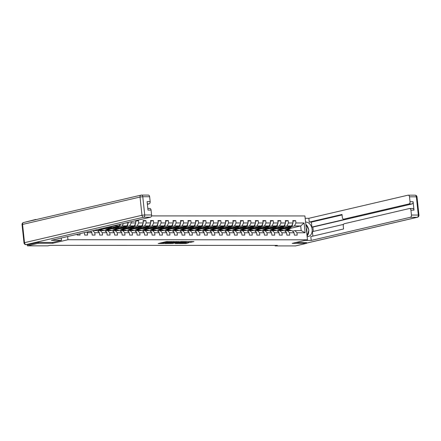 <?xml version="1.0" encoding="UTF-8"?>
<svg xmlns="http://www.w3.org/2000/svg" width="441" height="441" viewBox="0 0 441 441"><rect width="100%" height="100%" fill="white"/><g stroke="black" fill="none" stroke-linecap="round" stroke-linejoin="round"><path stroke-width="0.66" d="M172.012 241.635L166.075 241.662L158.192 243.531L164.035 243.493L162.696 243.322L163.225 243.101L168.027 242.567L166.681 242.39L167.856 242.026L172.012 241.635M190.738 242.274L193.968 241.602L187.298 241.668L179.421 243.537L186.085 243.471L188.66 242.759L181.56 243.162L186.642 241.977L189.602 241.795L188.147 242.241L190.738 242.274L190.666 241.629L191.361 241.569M292.185 243.366L306.484 243.371L295.569 245.918L275.167 245.913L277.356 245.4L50.037 245.334L47.854 245.841L27.452 245.835L38.373 243.289L52.672 243.294L67.958 239.728L307.465 239.805L292.185 243.366M179.151 241.668L172.646 241.662L164.769 243.531L171.433 243.465L179.14 241.569M180.871 241.569L186.642 241.602L178.759 243.471L175.27 243.537L178.732 242.671L176.946 242.638L172.012 243.542L180.871 241.569M151.539 215.908L304.918 215.952L307.465 239.805M67.958 239.728L67.616 236.541M292.863 221.283L295.674 220.627L292.796 220.621L293.045 222.975L288.436 222.975L288.188 220.621L285.305 220.621L285.559 222.975L280.95 222.975L280.697 220.621L277.819 220.621L278.073 222.97L273.464 222.97L273.211 220.616L270.333 220.616L270.581 222.97L265.973 222.97L265.725 220.616L262.842 220.616L263.095 222.97L258.487 222.964L258.239 220.616L255.356 220.61L255.609 222.964L251.001 222.964L250.747 220.61L247.87 220.61L248.118 222.964L243.515 222.959L243.261 220.61L240.384 220.61L240.632 222.959L236.023 222.959L235.775 220.605L232.892 220.605L233.146 222.959L228.537 222.959L228.284 220.605L225.406 220.605L225.654 222.953L221.051 222.953L220.798 220.599L217.92 220.599L218.168 222.953L213.56 222.953L213.312 220.599L210.429 220.599L210.682 222.953L206.074 222.948L205.82 220.599L202.943 220.594L203.196 222.948L198.588 222.948L198.334 220.594L195.457 220.594L195.705 222.948L191.096 222.948L190.848 220.594L187.965 220.594L188.219 222.942L183.61 222.942L183.357 220.588L180.479 220.588L180.733 222.942L176.124 222.942L175.871 220.588L172.993 220.588L173.241 222.942L168.633 222.937L168.385 220.588L165.502 220.583L165.755 222.937L161.147 222.937L160.899 220.583L158.016 220.583L158.269 222.937L153.661 222.931L153.407 220.583L150.53 220.583L150.778 222.931L146.175 222.931L145.921 220.577L143.044 220.577L143.292 222.931L138.683 222.931L138.435 220.577L136.082 220.577M295.674 220.627L295.928 222.975L304.086 222.981L305.133 232.776L296.975 232.776L297.223 235.125L294.345 235.125L294.092 232.776L289.483 232.771L289.737 235.125L286.859 235.125L286.606 232.771L281.997 232.771L282.251 235.125L279.368 235.119L279.12 232.771L274.511 232.765L274.76 235.119L271.882 235.119L271.628 232.765L267.02 232.765L267.274 235.119L264.396 235.119L264.142 232.765L259.534 232.765L259.788 235.114L256.905 235.114L256.656 232.76L252.048 232.76L252.296 235.114L249.419 235.114L249.165 232.76L244.557 232.76L244.81 235.114L241.933 235.108L241.679 232.76L237.071 232.754L237.324 235.108L234.441 235.108L234.193 232.754L229.585 232.754L229.833 235.108L226.955 235.108L226.702 232.754L222.099 232.754L222.347 235.103L219.469 235.103L219.216 232.749L214.607 232.749L214.861 235.103L211.978 235.103L211.73 232.749L207.121 232.749L207.375 235.097L204.492 235.097L204.244 232.749L199.635 232.743L199.883 235.097L197.006 235.097L196.752 232.743L192.144 232.743L192.397 235.097L189.52 235.092L189.266 232.743L184.658 232.738L184.911 235.092L182.028 235.092L181.78 232.738L177.172 232.738L177.42 235.092L174.542 235.092L174.289 232.738L169.68 232.738L169.934 235.086L167.056 235.086L166.803 232.732L162.194 232.732L162.448 235.086L159.565 235.086L159.317 232.732L154.708 232.732L154.956 235.086L152.079 235.081L151.825 232.732L147.217 232.727L147.47 235.081L144.593 235.081L144.339 232.727L139.731 232.727L139.984 235.081L137.101 235.081L136.853 232.727L132.245 232.727L132.493 235.075L129.615 235.075L129.362 232.721L124.759 232.721L125.007 235.075L122.129 235.075L121.876 232.721L117.267 232.721L117.521 235.07L114.638 235.07L114.39 232.721L109.781 232.716L110.035 235.07L107.152 235.07L106.904 232.716L102.295 232.716L102.544 235.07L99.666 235.064L99.412 232.716L94.804 232.71L95.058 235.064L92.18 235.064L91.926 232.71L87.318 232.71L87.572 235.064L84.689 235.064L84.44 232.71L84.049 232.71M79.931 233.669L80.08 235.059L77.203 235.059L77.125 234.325M126.005 222.925L128.32 222.925L128.259 222.402M131.071 221.746L131.197 222.925L135.806 222.925L135.569 220.698M283.993 226.652L286.964 225.963L291.573 225.963L283.023 227.958A4.994 3.385 90 0 1 280.73 229.281L279.815 229.281A4.994 3.385 -90 0 0 282.091 227.98L283.497 226.095M280.035 227.578L279.208 227.771M276.43 228.416L274.627 228.84M277.064 228.912L274.506 228.912M285.095 231.156L287.46 230.599L292.069 230.604L294.092 232.776M291.573 225.963L293.045 222.975M286.964 225.963L288.436 222.975M289.483 232.771L287.46 230.599M276.507 226.652L279.478 225.957L284.087 225.957L275.537 227.953M272.549 227.573L271.722 227.765M268.944 228.416L267.141 228.835M269.572 228.912L267.02 228.912M277.61 231.15L279.974 230.599L284.583 230.599L286.606 232.771M284.087 225.957L285.559 222.975M279.478 225.957L280.95 222.975M281.997 232.771L279.974 230.599M269.021 226.646L271.992 225.957L276.601 225.957L268.045 227.953M265.063 227.573L264.231 227.765M261.458 228.41L259.655 228.835M262.086 228.912L259.534 228.912M270.124 231.15L272.488 230.599L277.097 230.599L279.12 232.771M276.601 225.957L278.073 222.97M271.992 225.957L273.464 222.97M274.511 232.765L272.488 230.599M261.53 226.646L264.506 225.952L269.109 225.957L260.559 227.947M257.572 227.573L256.745 227.765M253.966 228.41L252.164 228.829M254.6 228.907L252.043 228.907M262.632 231.145L265.002 230.593L269.605 230.593L271.628 232.765M269.109 225.957L270.581 222.97M264.506 225.952L265.973 222.97M267.02 232.765L265.002 230.593M254.044 226.646L257.015 225.952L261.623 225.952L253.073 227.947M250.086 227.567L249.259 227.76M246.48 228.41L244.678 228.829M247.114 228.907L244.557 228.907M255.146 231.145L257.511 230.593L262.119 230.593L264.142 232.765M261.623 225.952L263.095 222.97M257.015 225.952L258.487 222.964M259.534 232.765L257.511 230.593M246.558 226.641L249.529 225.952L254.137 225.952L245.582 227.947M242.6 227.567L241.773 227.76M238.994 228.405L237.192 228.824M239.623 228.901L237.071 228.901M247.66 231.139L250.025 230.588L254.633 230.593L256.656 232.76M254.137 225.952L255.609 222.964M249.529 225.952L251.001 222.964M252.048 232.76L250.025 230.588M239.066 226.641L242.043 225.946L246.651 225.946L238.096 227.942M235.108 227.562L234.281 227.754M231.503 228.405L229.7 228.824M232.137 228.901L229.579 228.901M240.174 231.139L242.539 230.588L247.142 230.588L249.165 232.76M246.651 225.946L248.118 222.964M242.043 225.946L243.515 222.959M244.557 232.76L242.539 230.588M231.58 226.635L234.551 225.946L239.16 225.946L230.61 227.942M227.622 227.562L226.795 227.754M224.017 228.399L222.214 228.824M224.651 228.901L222.093 228.896M232.683 231.139L235.047 230.588L239.656 230.588L241.679 232.76M239.16 225.946L240.632 222.959M234.551 225.946L236.023 222.959M237.071 232.754L235.047 230.588M224.094 226.635L227.065 225.941L231.674 225.946L223.124 227.936M220.136 227.556L219.309 227.749M216.531 228.399L214.728 228.818M217.159 228.896L214.607 228.896M225.197 231.134L227.562 230.582L232.17 230.582L234.193 232.754M231.674 225.946L233.146 222.959M227.065 225.941L228.537 222.959M229.585 232.754L227.562 230.582M216.608 226.635L219.579 225.941L224.188 225.941L215.632 227.936M212.645 227.556L211.818 227.749M209.04 228.399L207.237 228.818M209.673 228.896L207.121 228.896M217.711 231.134L220.076 230.582L224.684 230.582L226.702 232.754M224.188 225.941L225.654 222.953M219.579 225.941L221.051 222.953M222.099 232.754L220.076 230.582M209.117 226.63L212.088 225.935L216.696 225.941L208.146 227.931M205.159 227.556L204.332 227.749M201.554 228.394L199.751 228.813M202.187 228.89L199.63 228.89M210.219 231.128L212.584 230.577L217.192 230.582L219.216 232.749M216.696 225.941L218.168 222.953M212.088 225.935L213.56 222.953M214.607 232.749L212.584 230.577M201.631 226.63L204.602 225.935L209.21 225.935L200.661 227.931M197.673 227.55L196.846 227.743M194.068 228.394L192.265 228.813M194.696 228.89L192.144 228.89M202.733 231.128L205.098 230.577L209.707 230.577L211.73 232.749M209.21 225.935L210.682 222.953M204.602 225.935L206.074 222.948M207.121 232.749L205.098 230.577M194.145 226.624L197.116 225.935L201.724 225.935L193.169 227.931A4.994 3.385 90 0 1 190.876 229.254L189.966 229.254A4.994 3.385 -90 0 0 192.237 227.953L193.649 226.068M190.181 227.55L189.354 227.743M186.582 228.388L184.779 228.813M187.21 228.885L184.658 228.885M195.247 231.128L197.612 230.571L202.221 230.577L204.244 232.749M201.724 225.935L203.196 222.948M197.116 225.935L198.588 222.948M199.635 232.743L197.612 230.571M186.653 226.624L189.624 225.93L194.233 225.93L185.683 227.925M182.695 227.545L181.868 227.738M179.09 228.388L177.288 228.807M179.724 228.885L177.166 228.885M187.756 231.123L190.121 230.571L194.729 230.571L196.752 232.743M194.233 225.93L195.705 222.948M189.624 225.93L191.096 222.948M192.144 232.743L190.121 230.571M179.167 226.619L182.139 225.93L186.747 225.93L178.197 227.925M175.209 227.545L174.382 227.738M171.604 228.383L169.802 228.807M172.233 228.885L169.68 228.879M180.27 231.123L182.635 230.571L187.243 230.571L189.266 232.743M186.747 225.93L188.219 222.942M182.139 225.93L183.61 222.942M184.658 232.738L182.635 230.571M171.681 226.619L174.653 225.924L179.261 225.93L170.706 227.92M167.723 227.545L166.891 227.738M164.118 228.383L162.316 228.802M164.747 228.879L162.194 228.879M172.784 231.117L175.149 230.566L179.757 230.566L181.78 232.738M179.261 225.93L180.733 222.942M174.653 225.924L176.124 222.942M177.172 232.738L175.149 230.566M164.19 226.619L167.167 225.924L171.77 225.924L163.22 227.92M160.232 227.539L159.405 227.732M156.627 228.383L154.824 228.802M157.261 228.879L154.703 228.879M165.292 231.117L167.663 230.566L172.266 230.566L174.289 232.738M171.77 225.924L173.241 222.942M167.167 225.924L168.633 222.937M169.68 232.738L167.663 230.566M156.704 226.613L159.675 225.919L164.284 225.924L155.734 227.92M152.746 227.539L151.919 227.732M149.141 228.377L147.338 228.796M149.775 228.873L147.217 228.873M157.806 231.112L160.171 230.56L164.78 230.566L166.803 232.732M164.284 225.924L165.755 222.937M159.675 225.919L161.147 222.937M162.194 232.732L160.171 230.56M149.218 226.613L152.189 225.919L156.798 225.919L148.242 227.914M145.26 227.534L144.433 227.727M141.655 228.377L139.852 228.796M142.283 228.873L139.731 228.873M150.32 231.112L152.685 230.56L157.294 230.56L159.317 232.732M156.798 225.919L158.269 222.937M152.189 225.919L153.661 222.931M154.708 232.732L152.685 230.56M141.732 226.608L144.703 225.919L149.312 225.919L140.756 227.914M137.768 227.534L136.942 227.727M134.163 228.372L132.361 228.796M134.797 228.873L132.239 228.868M142.834 231.112L145.199 230.56L149.808 230.56L151.825 232.732M149.312 225.919L150.778 222.931M144.703 225.919L146.175 222.931M147.217 232.727L145.199 230.56M134.24 226.608L137.212 225.913L141.82 225.913L133.27 227.909M130.282 227.528L129.456 227.721M126.677 228.372L124.875 228.791M127.311 228.868L124.753 228.868M135.343 231.106L137.708 230.555L142.316 230.555L144.339 232.727M141.82 225.913L143.292 222.931M137.212 225.913L138.683 222.931M139.731 232.727L137.708 230.555M126.754 226.608L129.726 225.913L134.334 225.913L125.784 227.909M122.796 227.528L121.97 227.721M119.191 228.372L117.389 228.791M119.82 228.868L117.267 228.868M127.857 231.106L130.222 230.555L134.83 230.555L136.853 232.727M134.334 225.913L135.806 222.925M129.726 225.913L131.197 222.925M132.245 232.727L130.222 230.555M119.268 226.602L122.24 225.908L126.848 225.913L118.293 227.903M115.305 227.528L114.478 227.721M111.7 228.366L109.897 228.785M112.334 228.862L109.781 228.862M120.371 231.101L122.736 230.549L127.344 230.555L129.362 232.721M126.848 225.913L128.32 222.925M122.24 225.908L123.408 223.532M124.759 232.721L122.736 230.549M111.777 226.602L114.748 225.908L119.357 225.908L110.807 227.903M107.819 227.523L106.992 227.716M104.214 228.366L102.411 228.785M104.848 228.862L102.29 228.862M112.879 231.101L115.244 230.549L119.853 230.549L121.876 232.721M119.357 225.908L120.156 224.287M114.748 225.908L114.952 225.505M117.267 232.721L115.244 230.549M105.393 231.095L107.758 230.544L112.367 230.549L114.39 232.721M109.781 232.716L107.758 230.544M97.908 231.095L100.272 230.544L104.881 230.544L106.904 232.716M102.295 232.716L100.272 230.544M93.343 230.544L97.389 230.544L99.412 232.716M94.804 232.71L92.886 230.649M91.926 232.71L90.521 231.2M87.318 232.71L86.734 232.082M36.785 219.442L35.848 219.662M38.279 242.418L38.373 243.289M35.82 219.442L24.928 222.203M27.325 244.634L27.452 245.835M306.484 243.371L306.396 242.5M275.118 245.4L275.167 245.913M290.101 228.432L300.696 225.963L294.456 225.963L291.484 226.657M287.521 227.578L286.694 227.771M283.921 228.421L282.119 228.84M284.55 228.918L281.997 228.918M292.587 231.156L294.952 230.604L301.192 230.604L300.696 225.963L304.086 222.981M288.138 229.948L288.067 229.281M305.133 232.776L301.192 230.604M294.456 225.963L295.928 222.975M296.975 232.776L294.952 230.604M102.555 228.686L104.164 228.311M110.041 228.686L111.65 228.311M110.708 228.036L111.408 228.036M117.526 228.692L119.136 228.317M118.194 228.036L118.894 228.036M125.012 228.692L126.628 228.317M135.624 221.233L138.435 220.577M125.679 228.041L126.38 228.041M132.504 228.697L134.114 228.322M143.11 221.233L145.921 220.577M133.171 228.041L133.871 228.041M139.99 228.697L141.6 228.322M150.601 221.239L153.407 220.583M140.657 228.041L141.357 228.041M147.476 228.703L149.086 228.322M158.087 221.239L160.899 220.583M148.143 228.047L148.843 228.047M154.967 228.703L156.577 228.328M165.573 221.239L168.385 220.588M155.634 228.047L156.335 228.047M162.453 228.703L164.063 228.328M173.059 221.244L175.871 220.588M163.12 228.052L163.82 228.052M169.939 228.708L171.549 228.333M180.551 221.244L183.357 220.588M170.606 228.052L171.306 228.052M177.431 228.708L179.04 228.333M188.037 221.25L190.848 220.594M178.098 228.058L178.798 228.058M184.917 228.714L186.526 228.339M195.523 221.25L198.334 220.594M185.584 228.058L186.284 228.058M192.403 228.714L194.012 228.339M203.014 221.25L205.82 220.599M193.07 228.058L193.77 228.058M199.894 228.714L201.504 228.339M210.5 221.255L213.312 220.599M200.556 228.063L201.261 228.063M207.38 228.719L208.99 228.344M217.986 221.255L220.798 220.599M208.047 228.063L208.747 228.063M214.866 228.719L216.476 228.344M225.478 221.261L228.284 220.605M215.533 228.069L216.233 228.069M222.352 228.725L223.967 228.35M232.964 221.261L235.775 220.605M223.019 228.069L223.719 228.069M229.844 228.725L231.453 228.35M240.45 221.266L243.261 220.61M230.511 228.069L231.211 228.069M237.33 228.73L238.939 228.35M247.941 221.266L250.747 220.61M237.997 228.074L238.697 228.074M244.816 228.73L246.425 228.355M255.427 221.266L258.239 220.616M245.483 228.074L246.183 228.074M252.307 228.73L253.917 228.355M262.913 221.272L265.725 220.616M252.974 228.08L253.674 228.08M259.793 228.736L261.403 228.361M270.399 221.272L273.211 220.616M260.46 228.08L261.16 228.08M267.279 228.736L268.889 228.361M277.891 221.277L280.697 220.621M267.946 228.085L268.646 228.085M274.771 228.741L276.38 228.366M285.377 221.277L288.188 220.621M275.438 228.085L276.138 228.085M282.257 228.741L283.866 228.366M282.924 228.085L283.624 228.085M52.672 243.294L52.578 242.412M167.007 241.563L166.61 241.745L166.681 242.39M166.637 241.988L163.798 242.307L163.865 242.952M162.696 243.322L162.624 242.677L163.798 242.307M160.689 242.919L162.652 242.919M170.441 242.919L176.747 241.569M173.467 241.707L165.948 243.404L169.653 243.107L174.283 242.026L174.812 241.806L173.451 241.569M184.073 241.569L178.693 242.826L178.759 243.471M177.861 243.57L177.767 242.925L178.693 242.826M181.813 241.982L177.337 242.467L181.813 241.982M189.586 241.629L190.666 241.629M185.093 242.925L186.3 242.759M305.811 224.32L308.893 230.064L307.041 235.803M306.649 232.126A4.239 3.081 76.9 0 0 306.203 227.997M61.238 238.03L61.486 240.334L51.36 240.334L150.486 217.215L143.623 217.215L26.151 244.606L28.742 244.606L38.135 242.418L52.534 242.423L61.486 240.334M147.371 204.266L149.058 203.874L147.333 203.874M148.121 195.109A1.957 1.329 90 0 1 148.33 195.082A1.957 1.329 90 0 1 149.642 196.736L150.166 201.636A1.957 1.329 90 0 1 149.058 203.874M149.549 208.45A1.957 1.329 90 0 1 149.758 208.428A1.957 1.329 90 0 1 151.065 210.081L151.588 214.976A1.957 1.329 90 0 1 150.486 217.215M150.166 201.636L147.09 201.636L147.994 210.076L151.065 210.081M28.742 244.606A1.957 1.329 90 0 1 28.538 244.634L25.947 244.634A1.957 1.329 -90 0 0 26.151 244.606A1.957 1.422 -103.1 0 1 24.509 242.671L141.974 215.28L140.029 197.039L22.557 224.43L24.509 242.671L24.001 242.881A1.957 1.957 0 0 0 25.947 244.634M305.574 222.104L305.949 222.104A7.343 5.336 76.9 0 1 312.041 228.752A7.343 5.336 76.9 0 1 308.391 236.508A7.343 5.336 76.9 0 1 307.498 236.608L307.123 236.608M304.863 240.411L311.219 240.411L310.811 236.608L343.561 228.973L343.241 225.941A1.957 1.329 -90 0 1 344.344 223.703L409.408 208.532A1.957 1.329 -90 0 1 409.617 208.505L412.688 208.51A1.957 1.329 90 0 1 414 210.159L413.096 201.713A1.957 1.329 90 0 1 411.993 203.957L312.862 227.071L313.33 231.431M343.528 224.386L312.393 231.646L312.873 236.128M312.862 227.071L311.903 227.071L311.374 222.11L309.262 222.11L308.854 218.306L407.986 195.187A1.957 1.329 -90 0 1 408.19 195.165A1.957 1.329 -90 0 1 409.502 196.818L410.025 201.713L413.096 201.713M305.172 218.306L308.854 218.306M311.219 240.411L410.345 217.297A1.957 1.329 -90 0 0 411.447 215.059L410.924 210.159A1.957 1.329 -90 0 0 409.617 208.505M411.993 203.957L408.923 203.957L343.853 219.127A1.957 1.329 -90 0 1 343.644 219.149A1.957 1.329 -90 0 1 342.337 217.501L342.012 214.469L309.262 222.11M408.923 203.957A1.957 1.329 -90 0 0 410.025 201.713M306.396 242.533L295.911 242.5M343.853 219.127L345.965 219.127L311.903 227.071M345.965 219.127A1.957 1.329 90 0 1 345.761 219.155L343.644 219.149M342.067 214.949L311.374 222.11M307.063 236.04A7.343 5.336 76.9 0 0 308.711 230.621M308.573 229.469A7.343 5.336 76.9 0 0 305.811 224.287M102.996 228.289A4.994 3.385 90 0 1 101.022 229.226L100.113 229.226A4.994 3.385 -90 0 0 101.783 228.576M100.95 228.769A4.994 3.385 90 0 1 99.539 229.221L98.999 229.221M99.826 229.204A4.994 3.385 -90 0 0 100.113 229.226M108.161 227.087L108.001 227.302A4.145 2.806 90 0 1 106.11 228.377A4.145 2.806 90 0 1 104.776 227.876M109.197 226.845L108.387 227.931A4.994 3.385 90 0 1 106.11 229.226A4.994 3.385 90 0 1 103.949 228.069M112.102 226.167L110.785 227.931A4.994 3.385 90 0 1 108.514 229.226L107.598 229.226A4.994 3.385 -90 0 0 109.875 227.931L111 226.426M107.312 227.98A4.145 2.806 90 0 1 106.722 227.424M110.3 226.586L109.296 227.931A4.994 3.385 90 0 1 107.025 229.226L106.11 229.226M105.498 227.71A4.145 2.806 -90 0 0 106.568 228.322M107.312 229.21A4.994 3.385 -90 0 0 107.598 229.226M106.854 228.229A4.145 2.806 90 0 1 105.961 227.6M96.408 230.544L96.066 230.312A4.994 3.385 -90 0 0 95.526 230.031M95.499 230.544L95.157 230.312A4.994 3.385 -90 0 0 94.92 230.174M94.512 230.268A4.994 3.385 90 0 1 94.578 230.312L94.92 230.544M103.9 230.544L103.552 230.318A4.994 3.385 -90 0 0 102.163 229.877L101.254 229.877A4.994 3.385 -90 0 0 100.967 229.893M101.496 230.544L101.154 230.318A4.994 3.385 -90 0 0 99.765 229.877A4.994 3.385 -90 0 0 97.715 230.891M102.985 230.544L102.643 230.318A4.994 3.385 -90 0 0 101.254 229.877M99.765 229.877L100.675 229.877A4.994 3.385 90 0 1 102.069 230.318L102.411 230.544M111.386 230.549L111.044 230.318A4.994 3.385 -90 0 0 109.655 229.877L108.74 229.877A4.994 3.385 -90 0 0 108.453 229.893M108.982 230.549L108.64 230.318A4.994 3.385 -90 0 0 107.251 229.877A4.994 3.385 -90 0 0 105.206 230.897M110.471 230.549L110.129 230.318A4.994 3.385 -90 0 0 108.74 229.877M107.251 229.877L108.166 229.877A4.994 3.385 90 0 1 109.555 230.318L109.897 230.549M115.933 226.707L115.487 227.302A4.145 2.806 90 0 1 113.602 228.377A4.145 2.806 90 0 1 111.986 227.628M116.97 226.465L115.873 227.931A4.994 3.385 90 0 1 113.602 229.226A4.994 3.385 90 0 1 111.237 227.804M120.233 224.237L120.25 224.271A1.731 1.174 90 0 1 119.875 225.786L118.276 227.931A4.994 3.385 90 0 1 116 229.226L115.09 229.226A4.994 3.385 -90 0 0 117.361 227.931L118.767 226.046M114.798 227.98A4.145 2.806 90 0 1 114.01 227.159M118.072 226.211L116.788 227.931A4.994 3.385 90 0 1 114.511 229.226L113.602 229.226M112.742 227.451A4.145 2.806 -90 0 0 114.054 228.322M114.798 229.21A4.994 3.385 -90 0 0 115.09 229.226M114.346 228.234A4.145 2.806 90 0 1 113.227 227.341M118.872 230.549L118.53 230.323A4.994 3.385 -90 0 0 117.141 229.882L116.226 229.877A4.994 3.385 -90 0 0 115.939 229.899M116.474 230.549L116.132 230.323A4.994 3.385 -90 0 0 114.737 229.877A4.994 3.385 -90 0 0 112.692 230.897M117.962 230.549L117.62 230.323A4.994 3.385 -90 0 0 116.226 229.877M114.737 229.877L115.652 229.877A4.994 3.385 90 0 1 117.041 230.323L117.383 230.549M123.419 226.713L122.978 227.308A4.145 2.806 90 0 1 121.088 228.383A4.145 2.806 90 0 1 119.478 227.628M124.456 226.47L123.364 227.931A4.994 3.385 90 0 1 121.088 229.232A4.994 3.385 90 0 1 118.723 227.804M127.697 224.188L127.736 224.271A1.731 1.174 90 0 1 127.361 225.792L125.762 227.936A4.994 3.385 90 0 1 123.486 229.232L122.576 229.232A4.994 3.385 -90 0 0 124.853 227.936L126.258 226.051M122.289 227.986A4.145 2.806 90 0 1 121.496 227.159M125.558 226.211L124.274 227.936A4.994 3.385 90 0 1 121.997 229.232L121.088 229.232M120.228 227.457A4.145 2.806 -90 0 0 121.545 228.328M122.289 229.21A4.994 3.385 -90 0 0 122.576 229.232M121.832 228.234A4.145 2.806 90 0 1 120.718 227.341M126.358 230.549L126.016 230.323A4.994 3.385 -90 0 0 124.627 229.882L123.717 229.882A4.994 3.385 -90 0 0 123.425 229.899M123.96 230.549L123.618 230.323A4.994 3.385 -90 0 0 122.229 229.882A4.994 3.385 -90 0 0 120.178 230.897M125.448 230.549L125.106 230.323A4.994 3.385 -90 0 0 123.717 229.882M122.229 229.882L123.138 229.882A4.994 3.385 90 0 1 124.527 230.323L124.875 230.549M130.905 226.713L130.464 227.308A4.145 2.806 90 0 1 128.574 228.383A4.145 2.806 90 0 1 126.964 227.633M131.942 226.47L130.85 227.936A4.994 3.385 90 0 1 128.574 229.232A4.994 3.385 90 0 1 126.209 227.81M135.183 224.193L135.222 224.276A1.731 1.174 90 0 1 134.852 225.792L133.248 227.936A4.994 3.385 90 0 1 130.977 229.232L130.062 229.232A4.994 3.385 -90 0 0 132.339 227.936L133.744 226.051M129.775 227.986A4.145 2.806 90 0 1 128.987 227.159M133.05 226.216L131.76 227.936A4.994 3.385 90 0 1 129.489 229.232L128.574 229.232M127.719 227.457A4.145 2.806 -90 0 0 129.031 228.328M129.775 229.215A4.994 3.385 -90 0 0 130.062 229.232M129.318 228.234A4.145 2.806 90 0 1 128.204 227.341M133.849 230.555L133.507 230.329A4.994 3.385 -90 0 0 132.113 229.882L131.203 229.882A4.994 3.385 -90 0 0 130.916 229.904M131.446 230.555L131.104 230.323A4.994 3.385 -90 0 0 129.715 229.882A4.994 3.385 -90 0 0 127.669 230.902M132.934 230.555L132.592 230.323A4.994 3.385 -90 0 0 131.203 229.882M129.715 229.882L130.63 229.882A4.994 3.385 90 0 1 132.019 230.323L132.361 230.555M138.397 226.713L137.95 227.308A4.145 2.806 90 0 1 136.065 228.388A4.145 2.806 90 0 1 134.45 227.633M139.433 226.476L138.336 227.936A4.994 3.385 90 0 1 136.065 229.237A4.994 3.385 90 0 1 133.7 227.81M142.669 224.193L142.708 224.276A1.731 1.174 90 0 1 142.338 225.798L140.74 227.936A4.994 3.385 90 0 1 138.463 229.237L137.553 229.237A4.994 3.385 -90 0 0 139.825 227.936L141.23 226.051M137.261 227.991A4.145 2.806 90 0 1 136.473 227.165M140.536 226.216L139.251 227.936A4.994 3.385 90 0 1 136.975 229.237L136.065 229.237M135.205 227.457A4.145 2.806 -90 0 0 136.517 228.333M137.261 229.215A4.994 3.385 -90 0 0 137.553 229.237M136.809 228.24A4.145 2.806 90 0 1 135.69 227.347M141.335 230.555L140.993 230.329A4.994 3.385 -90 0 0 139.604 229.888L138.689 229.888A4.994 3.385 -90 0 0 138.402 229.904M138.937 230.555L138.595 230.329A4.994 3.385 -90 0 0 137.201 229.888A4.994 3.385 -90 0 0 135.155 230.902M140.425 230.555L140.084 230.329A4.994 3.385 -90 0 0 138.689 229.888M137.201 229.888L138.116 229.888A4.994 3.385 90 0 1 139.505 230.329L139.847 230.555M145.883 226.718L145.442 227.313A4.145 2.806 90 0 1 143.551 228.388A4.145 2.806 90 0 1 141.941 227.639M146.919 226.476L145.828 227.942A4.994 3.385 90 0 1 143.551 229.237A4.994 3.385 90 0 1 141.186 227.815M150.16 224.193L150.199 224.282A1.731 1.174 90 0 1 149.824 225.798L148.226 227.942A4.994 3.385 90 0 1 145.949 229.237L145.039 229.237A4.994 3.385 -90 0 0 147.316 227.942L148.722 226.057M144.753 227.991A4.145 2.806 90 0 1 143.959 227.165M148.022 226.216L146.737 227.942A4.994 3.385 90 0 1 144.461 229.237L143.551 229.237M142.691 227.462A4.145 2.806 -90 0 0 144.009 228.333M144.753 229.221A4.994 3.385 -90 0 0 145.039 229.237M144.295 228.24A4.145 2.806 90 0 1 143.176 227.347M148.821 230.56L148.479 230.329A4.994 3.385 -90 0 0 147.09 229.888L146.18 229.888A4.994 3.385 -90 0 0 145.888 229.904M146.423 230.56L146.081 230.329A4.994 3.385 -90 0 0 144.692 229.888A4.994 3.385 -90 0 0 142.641 230.908M147.911 230.56L147.57 230.329A4.994 3.385 -90 0 0 146.18 229.888M144.692 229.888L145.602 229.888A4.994 3.385 90 0 1 146.991 230.329L147.333 230.56M153.369 226.718L152.928 227.313A4.145 2.806 90 0 1 151.037 228.388A4.145 2.806 90 0 1 149.427 227.639M154.405 226.476L153.314 227.942A4.994 3.385 90 0 1 151.037 229.237A4.994 3.385 90 0 1 148.672 227.815M157.646 224.199L157.685 224.282A1.731 1.174 90 0 1 157.31 225.798L155.712 227.942A4.994 3.385 90 0 1 153.44 229.237L152.525 229.237A4.994 3.385 -90 0 0 154.802 227.942L156.208 226.057M152.239 227.991A4.145 2.806 90 0 1 151.445 227.17M155.508 226.222L154.223 227.942A4.994 3.385 90 0 1 151.952 229.237L151.037 229.237M150.183 227.462A4.145 2.806 -90 0 0 151.495 228.339M152.239 229.221A4.994 3.385 -90 0 0 152.525 229.237M151.781 228.245A4.145 2.806 90 0 1 150.668 227.352M156.312 230.56L155.971 230.334A4.994 3.385 -90 0 0 154.576 229.893L153.666 229.893A4.994 3.385 -90 0 0 153.38 229.91M153.909 230.56L153.567 230.334A4.994 3.385 -90 0 0 152.178 229.888A4.994 3.385 -90 0 0 150.133 230.908M155.397 230.56L155.056 230.334A4.994 3.385 -90 0 0 153.666 229.893M152.178 229.888L153.088 229.893A4.994 3.385 90 0 1 154.482 230.334L154.824 230.56M160.86 226.724L160.414 227.319A4.145 2.806 90 0 1 158.528 228.394A4.145 2.806 90 0 1 156.913 227.644M161.891 226.481L160.8 227.947A4.994 3.385 90 0 1 158.528 229.243A4.994 3.385 90 0 1 156.164 227.815M165.132 224.199L165.171 224.282A1.731 1.174 90 0 1 164.802 225.803L163.203 227.947A4.994 3.385 90 0 1 160.926 229.243L160.011 229.243A4.994 3.385 -90 0 0 162.288 227.947L163.694 226.062M159.725 227.997A4.145 2.806 90 0 1 158.936 227.17M162.999 226.222L161.715 227.947A4.994 3.385 90 0 1 159.438 229.243L158.528 229.243M157.669 227.468A4.145 2.806 -90 0 0 158.981 228.339M159.725 229.226A4.994 3.385 -90 0 0 160.011 229.243M159.273 228.245A4.145 2.806 90 0 1 158.154 227.352M163.798 230.566L163.457 230.334A4.994 3.385 -90 0 0 162.067 229.893L161.152 229.893A4.994 3.385 -90 0 0 160.866 229.91M161.4 230.56L161.059 230.334A4.994 3.385 -90 0 0 159.664 229.893A4.994 3.385 -90 0 0 157.619 230.913M162.889 230.566L162.542 230.334A4.994 3.385 -90 0 0 161.152 229.893M159.664 229.893L160.579 229.893A4.994 3.385 90 0 1 161.968 230.334L162.31 230.56M168.346 226.724L167.9 227.319A4.145 2.806 90 0 1 166.014 228.394A4.145 2.806 90 0 1 164.405 227.644M169.383 226.481L168.291 227.947A4.994 3.385 90 0 1 166.014 229.243A4.994 3.385 90 0 1 163.65 227.821M172.618 224.204L172.663 224.287A1.731 1.174 90 0 1 172.288 225.803L170.689 227.947A4.994 3.385 90 0 1 168.412 229.243L167.503 229.243A4.994 3.385 -90 0 0 169.774 227.947L171.185 226.062M167.216 227.997A4.145 2.806 90 0 1 166.422 227.17M170.485 226.227L169.201 227.947A4.994 3.385 90 0 1 166.924 229.243L166.014 229.243M165.155 227.468A4.145 2.806 -90 0 0 166.472 228.339M167.216 229.226A4.994 3.385 -90 0 0 167.503 229.243M166.759 228.245A4.145 2.806 90 0 1 165.64 227.352M171.284 230.566L170.943 230.34A4.994 3.385 -90 0 0 169.553 229.893L168.644 229.893A4.994 3.385 -90 0 0 168.352 229.915M168.886 230.566L168.545 230.334A4.994 3.385 -90 0 0 167.156 229.893A4.994 3.385 -90 0 0 165.105 230.913M170.375 230.566L170.033 230.34A4.994 3.385 -90 0 0 168.644 229.893M167.156 229.893L168.065 229.893A4.994 3.385 90 0 1 169.454 230.34L169.796 230.566M175.832 226.729L175.391 227.319A4.145 2.806 90 0 1 173.5 228.399A4.145 2.806 90 0 1 171.891 227.644M176.869 226.487L175.777 227.947A4.994 3.385 90 0 1 173.5 229.248A4.994 3.385 90 0 1 171.136 227.821M180.11 224.204L180.149 224.287A1.731 1.174 90 0 1 179.774 225.809L178.175 227.953A4.994 3.385 90 0 1 175.904 229.248L174.989 229.248A4.994 3.385 -90 0 0 177.265 227.947L178.671 226.068M174.702 228.003A4.145 2.806 90 0 1 173.908 227.176M177.971 226.227L176.687 227.947A4.994 3.385 90 0 1 174.415 229.248L173.5 229.248M172.646 227.468A4.145 2.806 -90 0 0 173.958 228.344M174.702 229.226A4.994 3.385 -90 0 0 174.989 229.248M174.245 228.251A4.145 2.806 90 0 1 173.131 227.358M178.776 230.566L178.429 230.34A4.994 3.385 -90 0 0 177.039 229.899L176.13 229.899A4.994 3.385 -90 0 0 175.843 229.915M176.372 230.566L176.031 230.34A4.994 3.385 -90 0 0 174.642 229.899A4.994 3.385 -90 0 0 172.591 230.913M177.861 230.566L177.519 230.34A4.994 3.385 -90 0 0 176.13 229.899M174.642 229.899L175.551 229.899A4.994 3.385 90 0 1 176.946 230.34L177.288 230.566M183.324 226.729L182.877 227.324A4.145 2.806 90 0 1 180.992 228.399A4.145 2.806 90 0 1 179.377 227.65M184.355 226.487L183.263 227.953A4.994 3.385 90 0 1 180.986 229.248A4.994 3.385 90 0 1 178.627 227.826M187.596 224.204L187.634 224.293A1.731 1.174 90 0 1 187.265 225.809L185.661 227.953A4.994 3.385 90 0 1 183.39 229.248L182.475 229.248A4.994 3.385 -90 0 0 184.751 227.953L186.157 226.068M182.188 228.003A4.145 2.806 90 0 1 181.4 227.176M185.463 226.227L184.178 227.953A4.994 3.385 90 0 1 181.901 229.248L180.986 229.248M180.132 227.473A4.145 2.806 -90 0 0 181.444 228.344M182.188 229.232A4.994 3.385 -90 0 0 182.475 229.248M181.736 228.251A4.145 2.806 90 0 1 180.617 227.358M186.262 230.571L185.92 230.34A4.994 3.385 -90 0 0 184.531 229.899L183.616 229.899A4.994 3.385 -90 0 0 183.329 229.915M183.864 230.571L183.517 230.34A4.994 3.385 -90 0 0 182.127 229.899A4.994 3.385 -90 0 0 180.082 230.919M185.347 230.571L185.005 230.34A4.994 3.385 -90 0 0 183.616 229.899M182.127 229.899L183.043 229.899A4.994 3.385 90 0 1 184.432 230.34L184.773 230.571M190.81 226.729L190.363 227.324A4.145 2.806 90 0 1 188.478 228.405A4.145 2.806 90 0 1 186.863 227.65M191.846 226.492L190.749 227.953A4.994 3.385 90 0 1 188.478 229.248A4.994 3.385 90 0 1 186.113 227.826M195.082 224.21L195.126 224.293A1.731 1.174 90 0 1 194.751 225.809L193.152 227.953L192.237 227.953M189.68 228.003A4.145 2.806 90 0 1 188.886 227.181M192.949 226.233L191.664 227.953A4.994 3.385 90 0 1 189.387 229.248L188.478 229.248M187.618 227.473A4.145 2.806 -90 0 0 188.935 228.35M189.674 229.232A4.994 3.385 -90 0 0 189.966 229.254M189.222 228.256A4.145 2.806 90 0 1 188.103 227.363M193.748 230.571L193.406 230.345A4.994 3.385 -90 0 0 192.017 229.904L191.102 229.904A4.994 3.385 -90 0 0 190.815 229.921M191.35 230.571L191.008 230.345A4.994 3.385 -90 0 0 189.619 229.904A4.994 3.385 -90 0 0 187.568 230.919M192.838 230.571L192.496 230.345A4.994 3.385 -90 0 0 191.102 229.904M189.619 229.904L190.529 229.904A4.994 3.385 90 0 1 191.918 230.345L192.259 230.571M198.296 226.735L197.855 227.33A4.145 2.806 90 0 1 195.964 228.405A4.145 2.806 90 0 1 194.354 227.655M199.332 226.492L198.241 227.958A4.994 3.385 90 0 1 195.964 229.254A4.994 3.385 90 0 1 193.599 227.826M202.573 224.21L202.612 224.298A1.731 1.174 90 0 1 202.237 225.814L200.638 227.958A4.994 3.385 90 0 1 198.362 229.254L197.452 229.254A4.994 3.385 -90 0 0 199.729 227.958L201.135 226.073M197.166 228.008A4.145 2.806 90 0 1 196.372 227.181M200.435 226.233L199.15 227.958A4.994 3.385 90 0 1 196.879 229.254L195.964 229.254M195.109 227.479A4.145 2.806 -90 0 0 196.421 228.35M197.166 229.237A4.994 3.385 -90 0 0 197.452 229.254M196.708 228.256A4.145 2.806 90 0 1 195.595 227.363M201.239 230.577L200.892 230.345A4.994 3.385 -90 0 0 199.503 229.904L198.593 229.904A4.994 3.385 -90 0 0 198.307 229.921M198.836 230.577L198.494 230.345A4.994 3.385 -90 0 0 197.105 229.904A4.994 3.385 -90 0 0 195.054 230.924M200.324 230.577L199.982 230.345A4.994 3.385 -90 0 0 198.593 229.904M197.105 229.904L198.015 229.904A4.994 3.385 90 0 1 199.404 230.345L199.751 230.577M205.787 226.735L205.341 227.33A4.145 2.806 90 0 1 203.45 228.405A4.145 2.806 90 0 1 201.84 227.655M206.818 226.492L205.726 227.958A4.994 3.385 90 0 1 203.45 229.254A4.994 3.385 90 0 1 201.085 227.832M210.059 224.215L210.098 224.298A1.731 1.174 90 0 1 209.729 225.814L208.124 227.958A4.994 3.385 90 0 1 205.853 229.254L204.938 229.254A4.994 3.385 -90 0 0 207.215 227.958L208.621 226.073M204.652 228.008A4.145 2.806 90 0 1 203.863 227.187M207.926 226.239L206.636 227.958A4.994 3.385 90 0 1 204.365 229.254L203.45 229.254M202.595 227.479A4.145 2.806 -90 0 0 203.907 228.35M204.652 229.237A4.994 3.385 -90 0 0 204.938 229.254M204.194 228.262A4.145 2.806 90 0 1 203.081 227.369M208.725 230.577L208.384 230.351A4.994 3.385 -90 0 0 206.994 229.91L206.079 229.904A4.994 3.385 -90 0 0 205.793 229.926M206.322 230.577L205.98 230.351A4.994 3.385 -90 0 0 204.591 229.904A4.994 3.385 -90 0 0 202.546 230.924M207.81 230.577L207.468 230.351A4.994 3.385 -90 0 0 206.079 229.904M204.591 229.904L205.506 229.904A4.994 3.385 90 0 1 206.895 230.351L207.237 230.577M213.273 226.74L212.827 227.335A4.145 2.806 90 0 1 210.941 228.41A4.145 2.806 90 0 1 209.326 227.655M214.309 226.498L213.212 227.958A4.994 3.385 90 0 1 210.941 229.259A4.994 3.385 90 0 1 208.576 227.832M217.545 224.215L217.589 224.298A1.731 1.174 90 0 1 217.215 225.82L215.616 227.964A4.994 3.385 90 0 1 213.339 229.259L212.43 229.259A4.994 3.385 -90 0 0 214.701 227.964L216.107 226.079M212.138 228.014A4.145 2.806 90 0 1 211.349 227.187M215.412 226.239L214.128 227.964A4.994 3.385 90 0 1 211.851 229.259L210.941 229.259M210.081 227.484A4.145 2.806 -90 0 0 211.393 228.355M212.138 229.237A4.994 3.385 -90 0 0 212.43 229.259M211.686 228.262A4.145 2.806 90 0 1 210.566 227.369M216.211 230.577L215.87 230.351A4.994 3.385 -90 0 0 214.48 229.91L213.565 229.91A4.994 3.385 -90 0 0 213.279 229.926M213.813 230.577L213.472 230.351A4.994 3.385 -90 0 0 212.077 229.91A4.994 3.385 -90 0 0 210.032 230.924M215.302 230.577L214.96 230.351A4.994 3.385 -90 0 0 213.565 229.91M212.077 229.91L212.992 229.91A4.994 3.385 90 0 1 214.381 230.351L214.723 230.577M220.759 226.74L220.318 227.335A4.145 2.806 90 0 1 218.427 228.41A4.145 2.806 90 0 1 216.818 227.661M221.795 226.498L220.704 227.964A4.994 3.385 90 0 1 218.427 229.259A4.994 3.385 90 0 1 216.062 227.837M225.037 224.221L225.075 224.304A1.731 1.174 90 0 1 224.701 225.82L223.102 227.964A4.994 3.385 90 0 1 220.825 229.259L219.916 229.259A4.994 3.385 -90 0 0 222.192 227.964L223.598 226.079M219.629 228.014A4.145 2.806 90 0 1 218.835 227.187M222.898 226.244L221.614 227.964A4.994 3.385 90 0 1 219.337 229.259L218.427 229.259M217.567 227.484A4.145 2.806 -90 0 0 218.885 228.355M219.629 229.243A4.994 3.385 -90 0 0 219.916 229.259M219.171 228.262A4.145 2.806 90 0 1 218.058 227.369M223.697 230.582L223.355 230.356A4.994 3.385 -90 0 0 221.966 229.91L221.057 229.91A4.994 3.385 -90 0 0 220.765 229.932M221.299 230.582L220.958 230.351A4.994 3.385 -90 0 0 219.568 229.91A4.994 3.385 -90 0 0 217.518 230.93M222.788 230.582L222.446 230.351A4.994 3.385 -90 0 0 221.057 229.91M219.568 229.91L220.478 229.91A4.994 3.385 90 0 1 221.867 230.351L222.214 230.582M228.245 226.74L227.804 227.335A4.145 2.806 90 0 1 225.913 228.416A4.145 2.806 90 0 1 224.304 227.661M229.281 226.503L228.19 227.964A4.994 3.385 90 0 1 225.913 229.265A4.994 3.385 90 0 1 223.548 227.837M232.523 224.221L232.561 224.304A1.731 1.174 90 0 1 232.192 225.825L230.588 227.964A4.994 3.385 90 0 1 228.317 229.265L227.402 229.265A4.994 3.385 -90 0 0 229.678 227.964L231.084 226.079M227.115 228.019A4.145 2.806 90 0 1 226.327 227.192M230.389 226.244L229.1 227.964A4.994 3.385 90 0 1 226.828 229.265L225.913 229.265M225.059 227.484A4.145 2.806 -90 0 0 226.371 228.361M227.115 229.243A4.994 3.385 -90 0 0 227.402 229.265M226.657 228.267A4.145 2.806 90 0 1 225.544 227.374M231.189 230.582L230.847 230.356A4.994 3.385 -90 0 0 229.452 229.915L228.543 229.915A4.994 3.385 -90 0 0 228.256 229.932M228.785 230.582L228.444 230.356A4.994 3.385 -90 0 0 227.054 229.915A4.994 3.385 -90 0 0 225.009 230.93M230.274 230.582L229.932 230.356A4.994 3.385 -90 0 0 228.543 229.915M227.054 229.915L227.969 229.915A4.994 3.385 90 0 1 229.359 230.356L229.7 230.582M235.737 226.746L235.29 227.341A4.145 2.806 90 0 1 233.405 228.416A4.145 2.806 90 0 1 231.79 227.666M236.773 226.503L235.676 227.969A4.994 3.385 90 0 1 233.405 229.265A4.994 3.385 90 0 1 231.04 227.843M240.009 224.221L240.047 224.309A1.731 1.174 90 0 1 239.678 225.825L238.079 227.969A4.994 3.385 90 0 1 235.803 229.265L234.893 229.265A4.994 3.385 -90 0 0 237.164 227.969L238.57 226.084M234.601 228.019A4.145 2.806 90 0 1 233.813 227.192M237.875 226.244L236.591 227.969A4.994 3.385 90 0 1 234.314 229.265L233.405 229.265M232.545 227.49A4.145 2.806 -90 0 0 233.857 228.361M234.601 229.248A4.994 3.385 -90 0 0 234.893 229.265M234.149 228.267A4.145 2.806 90 0 1 233.03 227.374M238.675 230.588L238.333 230.356A4.994 3.385 -90 0 0 236.944 229.915L236.029 229.915A4.994 3.385 -90 0 0 235.742 229.932M236.277 230.588L235.935 230.356A4.994 3.385 -90 0 0 234.54 229.915A4.994 3.385 -90 0 0 232.495 230.935M237.765 230.588L237.423 230.356A4.994 3.385 -90 0 0 236.029 229.915M234.54 229.915L235.455 229.915A4.994 3.385 90 0 1 236.845 230.356L237.186 230.588M243.223 226.746L242.782 227.341A4.145 2.806 90 0 1 240.891 228.416A4.145 2.806 90 0 1 239.281 227.666M244.259 226.503L243.167 227.969A4.994 3.385 90 0 1 240.891 229.265A4.994 3.385 90 0 1 238.526 227.843M247.5 224.226L247.539 224.309A1.731 1.174 90 0 1 247.164 225.825L245.565 227.969A4.994 3.385 90 0 1 243.289 229.27L242.379 229.265A4.994 3.385 -90 0 0 244.656 227.969L246.061 226.084M242.092 228.019A4.145 2.806 90 0 1 241.299 227.198M245.361 226.25L244.077 227.969A4.994 3.385 90 0 1 241.8 229.265L240.891 229.265M240.031 227.49A4.145 2.806 -90 0 0 241.348 228.366M242.092 229.248A4.994 3.385 -90 0 0 242.379 229.265M241.635 228.273A4.145 2.806 90 0 1 240.516 227.38M246.161 230.588L245.819 230.362A4.994 3.385 -90 0 0 244.43 229.921L243.52 229.921A4.994 3.385 -90 0 0 243.228 229.937M243.763 230.588L243.421 230.362A4.994 3.385 -90 0 0 242.032 229.915A4.994 3.385 -90 0 0 239.981 230.935M245.251 230.588L244.909 230.362A4.994 3.385 -90 0 0 243.52 229.921M242.032 229.915L242.941 229.921A4.994 3.385 90 0 1 244.331 230.362L244.672 230.588M250.709 226.751L250.268 227.347A4.145 2.806 90 0 1 248.377 228.421A4.145 2.806 90 0 1 246.767 227.672M251.745 226.509L250.653 227.975A4.994 3.385 90 0 1 248.377 229.27A4.994 3.385 90 0 1 246.012 227.843M254.986 224.226L255.025 224.309A1.731 1.174 90 0 1 254.65 225.831L253.051 227.975A4.994 3.385 90 0 1 250.78 229.27L249.865 229.27A4.994 3.385 -90 0 0 252.142 227.975L253.547 226.09M249.578 228.025A4.145 2.806 90 0 1 248.785 227.198M252.847 226.25L251.563 227.975A4.994 3.385 90 0 1 249.292 229.27L248.377 229.27M247.522 227.495A4.145 2.806 -90 0 0 248.834 228.366M249.578 229.254A4.994 3.385 -90 0 0 249.865 229.27M249.121 228.273A4.145 2.806 90 0 1 248.007 227.38M253.652 230.593L253.31 230.362A4.994 3.385 -90 0 0 251.916 229.921L251.006 229.921A4.994 3.385 -90 0 0 250.72 229.937M251.249 230.588L250.907 230.362A4.994 3.385 -90 0 0 249.518 229.921A4.994 3.385 -90 0 0 247.473 230.941M252.737 230.593L252.395 230.362A4.994 3.385 -90 0 0 251.006 229.921M249.518 229.921L250.427 229.921A4.994 3.385 90 0 1 251.822 230.362L252.164 230.593M258.2 226.751L257.753 227.347A4.145 2.806 90 0 1 255.868 228.421A4.145 2.806 90 0 1 254.253 227.672M259.231 226.509L258.139 227.975A4.994 3.385 90 0 1 255.868 229.27A4.994 3.385 90 0 1 253.503 227.848M262.472 224.232L262.511 224.315A1.731 1.174 90 0 1 262.141 225.831L260.543 227.975A4.994 3.385 90 0 1 258.266 229.27L257.351 229.27A4.994 3.385 -90 0 0 259.628 227.975L261.033 226.09M257.064 228.025A4.145 2.806 90 0 1 256.276 227.198M260.339 226.255L259.054 227.975A4.994 3.385 90 0 1 256.778 229.27L255.868 229.27M255.008 227.495A4.145 2.806 -90 0 0 256.32 228.366M257.064 229.254A4.994 3.385 -90 0 0 257.351 229.27M256.612 228.273A4.145 2.806 90 0 1 255.493 227.385M261.138 230.593L260.796 230.367A4.994 3.385 -90 0 0 259.407 229.921L258.492 229.921A4.994 3.385 -90 0 0 258.205 229.943M258.74 230.593L258.398 230.362A4.994 3.385 -90 0 0 257.004 229.921A4.994 3.385 -90 0 0 254.959 230.941M260.229 230.593L259.881 230.367A4.994 3.385 -90 0 0 258.492 229.921M257.004 229.921L257.919 229.921A4.994 3.385 90 0 1 259.308 230.367L259.65 230.593M265.686 226.757L265.239 227.352A4.145 2.806 90 0 1 263.354 228.427A4.145 2.806 90 0 1 261.745 227.672M266.722 226.514L265.631 227.975A4.994 3.385 90 0 1 263.354 229.276A4.994 3.385 90 0 1 260.989 227.848M269.958 224.232L270.002 224.315A1.731 1.174 90 0 1 269.627 225.836L268.029 227.98A4.994 3.385 90 0 1 265.752 229.276L264.843 229.276A4.994 3.385 -90 0 0 267.114 227.98L268.525 226.095M264.556 228.03A4.145 2.806 90 0 1 263.762 227.203M267.825 226.255L266.54 227.975A4.994 3.385 90 0 1 264.264 229.276L263.354 229.276M262.494 227.495A4.145 2.806 -90 0 0 263.812 228.372M264.556 229.254A4.994 3.385 -90 0 0 264.843 229.276M264.098 228.278A4.145 2.806 90 0 1 262.979 227.385M268.624 230.593L268.282 230.367A4.994 3.385 -90 0 0 266.893 229.926L265.984 229.926A4.994 3.385 -90 0 0 265.691 229.943M266.226 230.593L265.884 230.367A4.994 3.385 -90 0 0 264.495 229.926A4.994 3.385 -90 0 0 262.445 230.941M267.715 230.593L267.373 230.367A4.994 3.385 -90 0 0 265.984 229.926M264.495 229.926L265.405 229.926A4.994 3.385 90 0 1 266.794 230.367L267.136 230.593M273.172 226.757L272.731 227.352A4.145 2.806 90 0 1 270.84 228.427A4.145 2.806 90 0 1 269.231 227.677M274.208 226.514L273.117 227.98A4.994 3.385 90 0 1 270.84 229.276A4.994 3.385 90 0 1 268.475 227.854M277.45 224.232L277.488 224.32A1.731 1.174 90 0 1 277.113 225.836L275.515 227.98A4.994 3.385 90 0 1 273.244 229.276L272.329 229.276A4.994 3.385 -90 0 0 274.605 227.98L276.011 226.095M272.042 228.03A4.145 2.806 90 0 1 271.248 227.203M275.311 226.255L274.026 227.98A4.994 3.385 90 0 1 271.755 229.276L270.84 229.276M269.986 227.501A4.145 2.806 -90 0 0 271.298 228.372M272.042 229.259A4.994 3.385 -90 0 0 272.329 229.276M271.584 228.278A4.145 2.806 90 0 1 270.471 227.385M276.116 230.599L275.768 230.367A4.994 3.385 -90 0 0 274.379 229.926L273.47 229.926A4.994 3.385 -90 0 0 273.183 229.948M273.712 230.599L273.37 230.367A4.994 3.385 -90 0 0 271.981 229.926A4.994 3.385 -90 0 0 269.931 230.946M275.201 230.599L274.859 230.367A4.994 3.385 -90 0 0 273.47 229.926M271.981 229.926L272.891 229.926A4.994 3.385 90 0 1 274.285 230.367L274.627 230.599M280.663 226.757L280.217 227.352A4.145 2.806 90 0 1 278.332 228.432A4.145 2.806 90 0 1 276.716 227.677M281.694 226.52L280.603 227.98A4.994 3.385 90 0 1 278.326 229.276A4.994 3.385 90 0 1 275.967 227.854M284.936 224.237L284.974 224.32A1.731 1.174 90 0 1 284.605 225.836L283.001 227.98L282.091 227.98M279.528 228.036A4.145 2.806 90 0 1 278.74 227.209M282.802 226.261L281.518 227.98A4.994 3.385 90 0 1 279.241 229.281L278.326 229.276M277.472 227.501A4.145 2.806 -90 0 0 278.784 228.377M279.528 229.259A4.994 3.385 -90 0 0 279.815 229.281M279.076 228.284A4.145 2.806 90 0 1 277.957 227.391M283.602 230.599L283.26 230.373A4.994 3.385 -90 0 0 281.871 229.932L280.956 229.932A4.994 3.385 -90 0 0 280.669 229.948M281.204 230.599L280.856 230.373A4.994 3.385 -90 0 0 279.467 229.932A4.994 3.385 -90 0 0 277.422 230.946M282.687 230.599L282.345 230.373A4.994 3.385 -90 0 0 280.956 229.932M279.467 229.932L280.382 229.932A4.994 3.385 90 0 1 281.771 230.373L282.113 230.599M288.149 226.762L287.703 227.358A4.145 2.806 90 0 1 285.818 228.432A4.145 2.806 90 0 1 284.202 227.683M289.186 226.52L288.089 227.986A4.994 3.385 90 0 1 285.818 229.281A4.994 3.385 90 0 1 283.453 227.854M292.422 224.237L292.466 224.326A1.731 1.174 90 0 1 292.091 225.842L290.492 227.986A4.994 3.385 90 0 1 288.216 229.281L287.306 229.281A4.994 3.385 -90 0 0 289.577 227.986L290.988 226.101M287.019 228.036A4.145 2.806 90 0 1 286.226 227.209M290.288 226.261L289.004 227.986A4.994 3.385 90 0 1 286.727 229.281L285.818 229.281M284.958 227.506A4.145 2.806 -90 0 0 286.275 228.377M287.014 229.265A4.994 3.385 -90 0 0 287.306 229.281M286.562 228.284A4.145 2.806 90 0 1 285.443 227.391M291.088 230.604L290.746 230.373A4.994 3.385 -90 0 0 289.357 229.932L288.442 229.932A4.994 3.385 -90 0 0 288.155 229.948M288.69 230.604L288.348 230.373A4.994 3.385 -90 0 0 286.959 229.932A4.994 3.385 -90 0 0 284.908 230.952M290.178 230.604L289.836 230.373A4.994 3.385 -90 0 0 288.442 229.932M286.959 229.932L287.868 229.932A4.994 3.385 90 0 1 289.257 230.373L289.599 230.604M167.806 241.563L167.856 242.026M167.145 241.563L167.211 242.175M163.153 242.456L163.225 243.101M171.367 242.82L171.433 243.465M170.463 242.919L170.535 243.564M186.019 242.826L186.085 243.471M185.115 242.925L185.187 243.57M191.57 241.569L191.637 242.175M149.642 196.736L142.774 196.736L144.725 214.976L151.588 214.976M148.33 195.082L141.467 195.082A1.957 1.957 0 0 0 141.021 195.131A1.957 1.422 -103.1 0 0 140.029 197.039L142.774 196.736A1.957 1.329 -90 0 0 141.467 195.082A1.957 1.329 -90 0 0 141.258 195.104A1.957 1.422 -103.1 0 0 141.021 195.131L23.549 222.529A1.957 1.957 0 0 0 22.05 224.64L24.001 242.881M144.725 214.976L141.974 215.28A1.957 1.422 -103.1 0 0 143.623 217.215A1.957 1.329 -90 0 0 144.725 214.976M22.05 224.64L22.557 224.43A1.957 1.422 -103.1 0 1 23.549 222.529M414 210.159L410.924 210.159M411.447 215.059L418.316 215.059L416.365 196.818L409.502 196.818M306.462 243.123L417.208 217.297L410.345 217.297M305.585 222.192L305.949 222.104M418.316 215.059A1.957 1.329 90 0 1 417.208 217.297A1.957 1.422 -103.1 0 0 417.451 217.27A1.957 1.957 0 0 0 418.95 215.158L418.316 215.059M416.365 196.818L416.999 196.918A1.957 1.957 0 0 0 415.053 195.165A1.957 1.329 90 0 1 416.365 196.818M414.849 195.192A1.957 1.329 90 0 1 415.053 195.165L408.19 195.165M109.296 227.931L108.387 227.931M110.785 227.931L109.875 227.931M95.157 230.312L96.066 230.312M102.643 230.318L103.552 230.318M101.154 230.318L102.069 230.318M110.129 230.318L111.044 230.318M108.64 230.318L109.555 230.318M116.788 227.931L115.873 227.931M118.276 227.931L117.361 227.931M119.875 225.786L119.417 225.786M117.62 230.323L118.53 230.323M116.132 230.323L117.041 230.323M124.274 227.936L123.364 227.931M125.762 227.936L124.853 227.936M127.361 225.792L126.903 225.792M125.106 230.323L126.016 230.323M123.618 230.323L124.527 230.323M131.76 227.936L130.85 227.936M133.248 227.936L132.339 227.936M134.852 225.792L134.395 225.792M132.592 230.323L133.507 230.329M131.104 230.323L132.019 230.323M139.251 227.936L138.336 227.936M140.74 227.936L139.825 227.936M142.338 225.798L141.881 225.798M140.084 230.329L140.993 230.329M138.595 230.329L139.505 230.329M146.737 227.942L145.828 227.942M148.226 227.942L147.316 227.942M149.824 225.798L149.367 225.798M147.57 230.329L148.479 230.329M146.081 230.329L146.991 230.329M154.223 227.942L153.314 227.942M155.712 227.942L154.802 227.942M157.31 225.798L156.858 225.798M155.056 230.334L155.971 230.334M153.567 230.334L154.482 230.334M161.715 227.947L160.8 227.947M163.203 227.947L162.288 227.947M164.802 225.803L164.344 225.803M162.542 230.334L163.457 230.334M161.059 230.334L161.968 230.334M169.201 227.947L168.291 227.947M170.689 227.947L169.774 227.947M172.288 225.803L171.83 225.803M170.033 230.34L170.943 230.34M168.545 230.334L169.454 230.34M176.687 227.947L175.777 227.947M178.175 227.953L177.265 227.947M179.774 225.809L179.322 225.809M177.519 230.34L178.429 230.34M176.031 230.34L176.946 230.34M184.178 227.953L183.263 227.953M185.661 227.953L184.751 227.953M187.265 225.809L186.808 225.809M185.005 230.34L185.92 230.34M183.517 230.34L184.432 230.34M191.664 227.953L190.749 227.953M194.751 225.809L194.294 225.809M192.496 230.345L193.406 230.345M191.008 230.345L191.918 230.345M199.15 227.958L198.241 227.958M200.638 227.958L199.729 227.958M202.237 225.814L201.785 225.814M199.982 230.345L200.892 230.345M198.494 230.345L199.404 230.345M206.636 227.958L205.726 227.958M208.124 227.958L207.215 227.958M209.729 225.814L209.271 225.814M207.468 230.351L208.384 230.351M205.98 230.351L206.895 230.351M214.128 227.964L213.212 227.958M215.616 227.964L214.701 227.964M217.215 225.82L216.757 225.82M214.96 230.351L215.87 230.351M213.472 230.351L214.381 230.351M221.614 227.964L220.704 227.964M223.102 227.964L222.192 227.964M224.701 225.82L224.243 225.82M222.446 230.351L223.355 230.356M220.958 230.351L221.867 230.351M229.1 227.964L228.19 227.964M230.588 227.964L229.678 227.964M232.192 225.825L231.734 225.825M229.932 230.356L230.847 230.356M228.444 230.356L229.359 230.356M236.591 227.969L235.676 227.969M238.079 227.969L237.164 227.969M239.678 225.825L239.22 225.825M237.423 230.356L238.333 230.356M235.935 230.356L236.845 230.356M244.077 227.969L243.167 227.969M245.565 227.969L244.656 227.969M247.164 225.825L246.706 225.825M244.909 230.362L245.819 230.362M243.421 230.362L244.331 230.362M251.563 227.975L250.653 227.975M253.051 227.975L252.142 227.975M254.65 225.831L254.198 225.831M252.395 230.362L253.31 230.362M250.907 230.362L251.822 230.362M259.054 227.975L258.139 227.975M260.543 227.975L259.628 227.975M262.141 225.831L261.684 225.831M259.881 230.367L260.796 230.367M258.398 230.362L259.308 230.367M266.54 227.975L265.631 227.975M268.029 227.98L267.114 227.98M269.627 225.836L269.17 225.836M267.373 230.367L268.282 230.367M265.884 230.367L266.794 230.367M274.026 227.98L273.117 227.98M275.515 227.98L274.605 227.98M277.113 225.836L276.661 225.836M274.859 230.367L275.768 230.367M273.37 230.367L274.285 230.367M281.518 227.98L280.603 227.98M284.605 225.836L284.147 225.836M282.345 230.373L283.26 230.373M280.856 230.373L281.771 230.373M289.004 227.986L288.089 227.986M290.492 227.986L289.577 227.986M292.091 225.842L291.633 225.842M289.836 230.373L290.746 230.373M288.348 230.373L289.257 230.373M149.758 208.428L147.818 208.428M418.95 215.158L416.999 196.918M417.451 217.27L306.462 243.151"/></g></svg>
